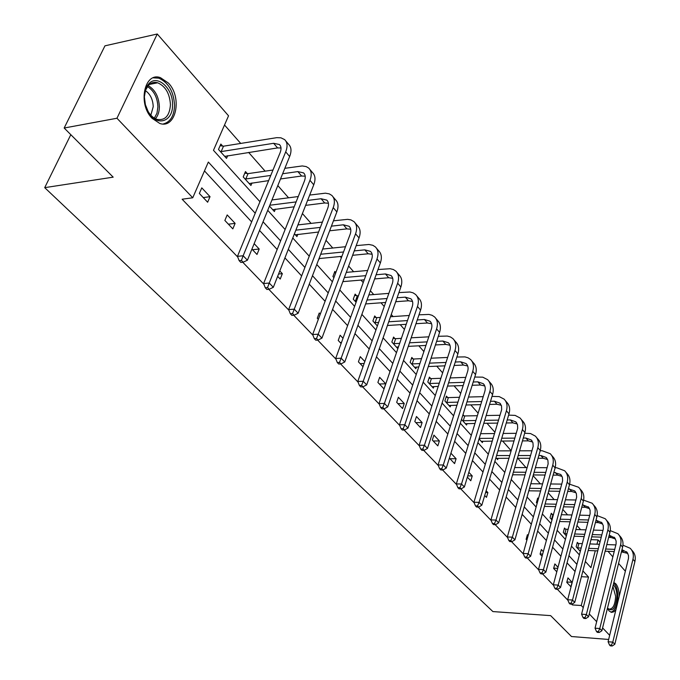 <?xml version="1.0" encoding="UTF-8"?>
<svg xmlns="http://www.w3.org/2000/svg" width="680" height="680" viewBox="0 0 680 680"><rect width="100%" height="100%" fill="white"/><g stroke="black" fill="none" stroke-linecap="round" stroke-linejoin="round"><path stroke-width="1.02" d="M615.969 609.603L613.895 611.77L611.652 612.383L609.119 610.971L607.444 608.319M613.853 582.462L615.825 583.831C618.01 586.509 619.14 590.682 619.216 596.335M152.09 118.329C137.555 103.989 144.364 71.561 160.446 77.656L168.47 83.104C182.606 97.673 175.891 129.362 159.74 123.428L152.09 118.329M608.651 639.455L571.489 636.531L550.638 615.63L492.898 611.575L44.71 187.655L113.186 177.157L64.166 128.019L104.958 45.832L157.258 34L228.54 115.812L213.469 150.314L259.947 201.705M580.626 529.678L576.938 525.487M567.587 514.862L562.802 509.422M554.149 499.587L548.199 492.83M540.294 483.846L533.111 475.677M526.005 467.602L517.777 458.26M511.19 450.772L502.631 441.048M494.946 432.31L486.982 423.266M478.125 413.194L470.806 404.88M460.692 393.388L454.07 385.866M442.629 372.861L436.756 366.188M423.887 351.569L418.82 345.805M411.757 337.781L411.357 337.322M404.438 329.46L400.24 324.692M393.082 316.557L391.255 314.491M384.225 306.501L380.978 302.804M373.719 294.55L370.37 290.751M363.222 282.625L360.986 280.092M353.625 271.728L348.636 266.05M341.36 257.788L340.229 256.504M332.767 248.022L326 240.329M311.1 223.405L302.413 213.529M288.575 197.804L277.814 185.581M265.132 171.165L248.625 152.413M240.72 143.429L224.519 125.018M590.996 539.648L598.068 539.903L599.998 542.113M608.005 551.31L612.875 556.894M618.571 563.431L625.37 571.234M64.166 128.019L116.96 118.244L157.258 34M70.814 134.682L44.71 187.655M558.016 567.29L554.846 563.915L553.63 568.463L556.801 571.821M528.19 535.525L527.408 534.692L526.108 539.333L526.898 540.167M502.826 508.504L501.449 513.23M468.843 472.311L472.243 475.94L470.781 480.76L467.364 477.147M433.916 435.115L432.327 440.062L437.818 445.876L439.39 440.946L433.916 435.115M398.378 397.264L396.678 402.322L402.56 408.544L404.243 403.503L398.378 397.264M364.82 361.522L360.255 356.66L358.42 361.828L363.001 366.681M320.297 314.1L319.251 312.978L317.271 318.265L318.325 319.379M279.777 270.946L282.344 273.675L280.228 279.055L277.652 276.335M227.188 214.931L224.868 220.456L232.824 228.879L235.119 223.38L227.188 214.931M575.05 571.523L567.052 562.879M560.949 556.283L552.577 547.23M546.388 540.54L537.625 531.063M531.343 524.271L522.155 514.335M515.78 507.45L506.149 497.037M499.681 490.042L489.583 479.128M483.012 472.022L472.421 460.572M465.749 453.364L454.631 441.346M447.856 434.019L436.186 421.396M429.293 413.95L417.036 400.699M410.031 393.125L397.146 379.194M390.023 371.501L376.465 356.847M369.231 349.019L354.96 333.6M347.599 325.644L332.579 309.392M325.082 301.3L309.247 284.18M301.631 275.935L284.928 257.881M277.168 249.5L259.539 230.444M251.643 221.901L204.476 170.909M255.213 213.214L208.344 162.053L192.746 197.778L182.13 199.223L237.72 257.014M242.76 262.25L263.865 284.197M268.804 289.323L288.906 310.225M293.743 315.248L312.902 335.172M317.653 340.102L335.928 359.108M340.587 363.945L358.037 382.092M362.61 386.844L379.287 404.175M383.767 408.841L399.712 425.416M404.124 429.998L419.381 445.85M423.708 450.356L438.319 465.537M442.569 469.965L456.569 484.517M460.751 488.861L474.173 502.817M478.287 507.093L491.156 520.472M495.202 524.679L507.56 537.523M511.547 541.663L523.413 554.005M527.332 558.076L538.738 569.933M542.597 573.946L553.562 585.344M557.362 589.288L567.91 600.253M571.65 604.146L572.407 604.937L572.73 603.678M201.781 187.867L199.35 193.443L207.646 202.224L210.035 196.665L201.781 187.867M254.158 243.652L259.199 249.025L256.998 254.464L251.931 249.109M304.317 297.083L302.286 302.404M343.009 338.291L340.127 335.223L338.224 340.45L341.113 343.51M379.652 377.324L377.885 382.432L383.979 388.883L385.73 383.792L379.652 377.324M416.457 416.517L414.808 421.515L420.495 427.533L422.118 422.543L416.457 416.517M450.916 453.22L456.093 458.728L454.571 463.607L449.387 458.116M486.132 490.731L487.883 492.592L486.463 497.369L484.712 495.508M543.346 551.667L541.34 549.525L540.082 554.115L542.096 556.257M567.962 577.889L566.78 582.386L570.911 586.755L572.084 582.275L567.962 577.889M609.663 635.332L602.59 627.912M596.666 621.69L589.262 613.921M583.253 607.614L581.247 605.506L588.54 577.065L582.904 570.911M572.407 604.937L581.247 605.506M192.746 197.778L116.96 118.244M585.344 561.476L590.946 567.664L595.272 550.792M596.963 544.204L598.068 539.903M267.741 210.316L285.124 229.534M292.774 237.992L309.247 256.199M316.761 264.512L332.384 281.792M339.779 289.96L354.603 306.357M361.87 314.389L375.955 329.962M383.095 337.858L396.482 352.656M403.512 360.425L416.245 374.501M423.155 382.151L435.268 395.539M442.077 403.07L453.602 415.82M460.309 423.224L471.291 435.37M477.887 442.663L488.359 454.24M494.853 461.423L504.832 472.456M511.233 479.527L520.752 490.059M527.06 497.029L536.146 507.076M542.36 513.944L551.029 523.532M557.158 530.307L565.446 539.469M571.481 546.142L579.394 554.897M576.92 564.375L568.956 555.688M562.879 549.058L554.548 539.962M548.386 533.231L539.656 523.702M533.409 516.885L524.263 506.897M517.913 499.978L508.334 489.515M501.891 482.486L491.844 471.521M485.308 464.381L474.767 452.88M468.129 445.629L457.07 433.559M450.33 426.19L438.719 413.517M431.859 406.036L419.662 392.725M412.7 385.126L399.882 371.127M392.802 363.4L379.321 348.678M372.122 340.825L357.935 325.337M350.616 317.348L335.673 301.036M328.227 292.91L312.477 275.723M304.903 267.452L288.303 249.33M280.585 240.907L263.067 221.782M580.465 550.188L580.193 551.25L576.147 546.762L577.303 542.368L578.212 543.38M566.389 535.917L563.287 532.474L564.476 528.037L565.412 529.082M552.015 519.953L550.035 517.76L551.267 513.273L552.228 514.352M537.158 503.446L536.392 502.596L537.659 498.066L538.424 498.925M512.873 474.776L512.303 475.838M498.075 458.243L497.675 459.587L495.966 457.683M482.791 441.192L482.366 442.587L479.043 438.889M467.015 423.572L466.565 425.025L461.499 419.407M462.995 414.638L464.04 415.811M450.712 405.356L450.228 406.878L444.873 400.936L446.42 396.117L447.627 397.46M433.857 386.529L433.339 388.118L427.805 381.973L429.403 377.102L430.652 378.497M416.423 367.047L415.871 368.713L410.142 362.346L411.8 357.425L413.083 358.87M398.387 346.876L397.783 348.619L391.85 342.031L393.567 337.059L394.901 338.555M377.366 325.941L372.912 320.986L374.688 315.962L376.074 317.509M356.082 302.294L353.269 299.175L355.122 294.1L356.55 295.698M333.923 277.678L332.902 276.548L334.824 271.413L335.844 272.552M319.438 258.536L318.342 260.372M297.815 234.311L296.922 236.58L294.423 233.801M275.349 209.134L274.38 211.531L269.467 206.074M251.991 182.937L250.928 185.487L243.21 176.919L245.463 171.572L247.205 173.51M227.69 155.66L226.525 158.372L218.493 149.447L220.838 144.049L222.649 146.064M581.409 576.691L588.54 577.065M203.26 197.582L210.035 196.665M228.386 224.188L235.119 223.38M252.526 249.73L259.199 249.025M278.562 274.023L282.344 273.675M340.204 342.541L341.496 342.465M360.145 363.647L364.14 363.469M379.38 384.013L385.73 383.792M397.945 403.665L404.243 403.503M415.879 422.646L422.118 422.543M433.202 440.988L439.39 440.946M449.964 458.728L456.093 458.728M467.746 475.898L472.243 475.94M485.588 492.558L487.883 492.592M526.125 539.283L527.136 539.317M540.124 553.945L542.7 554.056M553.707 568.174L557.727 568.369M566.882 581.986L572.084 582.275M220.116 145.707L223.507 146.191L221.161 151.589L273.624 143.302L279.387 144.517C281.282 146.344 281.52 149.081 280.109 152.728L237.464 256.351L243.151 255.765L285.702 151.869C287.793 146.43 287.445 142.341 284.631 139.612L280.899 137.802L276.692 137.666L223.507 146.191M221.161 151.589L220.303 151.462M224.731 156.383L277.576 147.917L280.993 147.976M241.425 260.431L239.156 260.661L240.864 262.438L243.134 262.208L241.425 260.431L243.151 255.765L247.409 260.219L289.654 156.51C291.737 151.079 291.372 146.999 288.558 144.262L285.838 141.041M247.409 260.219L243.134 262.208M239.156 260.661L237.464 256.351M244.8 173.154L248.047 173.63L245.803 178.976L270.759 175.431M282.642 173.748L297.84 171.589L303.577 172.898C305.481 174.751 305.762 177.48 304.411 181.093L263.611 283.543L269.246 283.041L309.961 180.327C311.958 174.947 311.55 170.867 308.72 168.096L306.195 166.591L302.269 165.945L284.852 168.317M272.986 170.025L248.047 173.63M245.803 178.976L244.953 178.849M249.203 183.575L268.625 180.617M280.517 178.959L301.623 176.01L305.209 176.179M267.546 287.589L265.285 287.784L266.925 289.484L269.178 289.289L267.546 287.589L269.246 283.041L273.326 287.308L313.752 184.781C315.741 179.401 315.316 175.329 312.486 172.55L309.935 169.541M273.326 287.308L269.178 289.289M265.285 287.784L263.611 283.543M307.572 200.447L321.07 198.73L326.791 200.124C328.703 202.002 329.018 204.722 327.726 208.293L288.651 309.578L294.236 309.171L333.225 207.621C335.138 202.292 334.671 198.228 331.832 195.423L329.298 193.885L325.397 193.179L309.697 195.066M298.256 196.545L271.957 199.954M269.807 205.241L296.123 201.9M272.723 209.695L294.176 206.788M305.643 205.36L324.708 202.98L328.423 203.252M292.553 313.599L290.317 313.752L291.881 315.384L294.117 315.223L292.553 313.599L294.236 309.171L298.146 313.25L336.863 211.896C338.767 206.567 338.291 202.504 335.444 199.699L333.055 196.877M298.146 313.25L294.117 315.223M290.317 313.752L288.651 309.578M144.381 96.951C144.475 91.392 145.919 87.04 148.716 83.886C157.114 73.882 173.162 88.349 172.533 104.814C173.085 121.932 156.442 127.134 148.282 111.843L145.384 104.678L144.381 96.951M147.322 110.007L147.976 111.222C150.501 115.515 153.544 118.235 157.106 119.399C165.163 120.666 169.609 115.779 170.442 104.728C169.745 93.551 165.487 86.241 157.667 82.781C154.105 81.787 151.011 82.645 148.385 85.365L145.537 90.253L144.389 96.696M145.418 90.61C150.314 94.121 152.915 99.484 153.221 106.701L150.832 115.192M163.293 123.964C170.374 122.069 174.131 115.872 174.573 105.383C173.706 91.528 168.428 82.45 158.729 78.149L153.213 77.852M613.25 584.885C615.57 586.874 616.803 590.665 616.938 596.25C615.731 608.379 612.587 612.34 607.486 608.141M607.504 608.073L608.983 609.11C612.918 609.221 615.137 604.937 615.646 596.275L612.892 586.347M610.844 612.187C615.077 610.793 617.389 605.429 617.797 596.105C617.644 589.815 616.275 585.488 613.683 583.142M331.415 226.151L343.383 224.8L349.078 226.27C350.999 228.166 351.348 230.877 350.115 234.404L312.647 334.534L318.189 334.203L355.555 233.818C357.391 228.548 356.873 224.494 354.017 221.663L350.897 219.878L347.607 219.343L333.455 220.822M322.405 222.097L297.925 224.918M295.859 230.163L320.356 227.4M295.332 234.812L318.58 232.016M329.647 230.792L346.876 228.879L350.71 229.253M316.523 338.521L314.304 338.649L315.809 340.212L318.019 340.085L316.523 338.521L318.189 334.203L321.938 338.122L359.048 237.924C360.868 232.653 360.349 228.607 357.493 225.769L355.249 223.125M321.938 338.122L318.019 340.085M314.304 338.649L312.647 334.534M354.246 250.903L364.82 249.849L370.49 251.387C372.427 253.3 372.801 256.003 371.62 259.497L335.673 358.479L341.164 358.216L377.009 258.986C378.769 253.768 378.207 249.73 375.334 246.882L372.81 245.284L368.951 244.477L356.192 245.633M345.508 246.721L322.668 249.058M320.679 254.252L343.536 251.974M319.03 258.578L341.904 256.343M352.614 255.298L368.186 253.776L372.122 254.252M339.515 362.431L337.314 362.534L338.759 364.029L340.952 363.927L339.515 362.431L341.164 358.216L344.76 361.973L380.366 262.93C382.109 257.72 381.548 253.682 378.675 250.826L376.584 248.353M344.76 361.973L340.952 363.927M337.314 362.534L335.673 358.479M334.322 272.748L335.682 272.969M376.116 274.762L385.45 273.947L391.085 275.553C393.023 277.474 393.431 280.16 392.292 283.62L357.791 381.471L363.222 381.276L397.638 283.186C399.313 278.018 398.718 273.998 395.845 271.125L393.32 269.51L390.167 268.719L377.995 269.543M367.633 270.47L346.29 272.382M344.377 277.534L365.747 275.663M342.856 281.63L364.242 279.811M374.62 278.927L388.679 277.729L392.708 278.298M361.59 385.39L359.414 385.458L360.8 386.903L362.975 386.826L361.59 385.39L363.222 381.276L366.681 384.888L400.868 286.977C402.534 281.817 401.931 277.805 399.058 274.924L397.094 272.603M366.681 384.888L362.975 386.826M359.414 385.458L357.791 381.471M354.654 295.375L357.34 295.825L355.495 300.9L356.618 300.815M397.103 297.764L405.305 297.143L410.907 298.8C412.853 300.738 413.278 303.416 412.19 306.841L379.032 403.563L384.421 403.427L417.477 306.468C419.092 301.35 418.455 297.356 415.574 294.466L413.058 292.825L409.929 292L398.905 292.596M388.858 293.377L368.866 294.933M358.453 295.74L357.34 295.825M367.03 300.033L387.039 298.52M355.495 300.9L354.705 300.773M365.627 303.935L385.653 302.455M395.717 301.716L408.416 300.781L412.513 301.444M382.798 407.447L380.647 407.499L381.981 408.875L384.132 408.833L382.798 407.447L384.421 403.427L387.736 406.903L420.589 310.114C422.195 305.014 421.549 301.01 418.668 298.12L416.832 295.953M387.736 406.903L384.132 408.833M380.647 407.499L379.032 403.563M374.255 317.195L376.848 317.645L375.071 322.66L378.607 322.439M417.248 319.949L424.43 319.49L429.998 321.198C431.945 323.136 432.395 325.805 431.35 329.188L399.466 424.813L404.804 424.736L436.585 328.882C438.133 323.825 437.469 319.846 434.579 316.94L432.072 315.291L428.961 314.432L418.99 314.832M409.224 315.486L390.473 316.736M380.383 317.407L376.848 317.645M388.714 321.784L407.481 320.577M375.071 322.66L374.298 322.532M387.413 325.499L406.198 324.317M415.973 323.705L427.423 322.991L431.587 323.74M403.197 428.655L401.064 428.689L402.348 430.015L404.481 429.99L403.197 428.655L404.804 424.736L407.991 428.069L439.586 332.392C441.125 327.344 440.453 323.365 437.563 320.467L435.846 318.427M407.991 428.069L404.481 429.99M401.064 428.689L399.466 424.813M393.159 338.249L395.666 338.683L393.958 343.655L399.678 343.349M436.619 341.36L442.858 341.028L448.4 342.779C450.347 344.734 450.815 347.378 449.812 350.736L419.135 445.264L424.413 445.238L454.996 350.48C456.484 345.474 455.787 341.513 452.897 338.606L450.398 336.931L447.304 336.056L438.294 336.294M428.8 336.829L411.188 337.815M401.387 338.368L395.666 338.683M409.488 342.822L427.125 341.87M393.958 343.655L393.193 343.519M396.457 347.149L398.471 346.868M408.289 346.358L425.935 345.44M435.438 344.938L445.757 344.403L449.964 345.227M422.832 449.072L420.716 449.081L421.949 450.364L424.065 450.356L422.832 449.072L424.413 445.238L427.49 448.452L457.887 353.863C459.365 348.865 458.66 344.913 455.779 342.006L454.163 340.094M427.49 448.452L424.065 450.356M420.716 449.081L419.135 445.264M411.417 358.572L413.839 359.006L412.19 363.919L419.883 363.579M455.26 362.032L460.64 361.802L466.148 363.596C468.087 365.551 468.579 368.186 467.611 371.501L438.073 464.958L443.3 464.975L472.753 371.305C474.181 366.35 473.45 362.414 470.568 359.499L468.069 357.816L465.001 356.906L456.875 357.017M447.635 357.45L431.06 358.207M421.532 358.649L413.839 359.006M429.428 363.162L446.012 362.44M412.19 363.919L411.434 363.783M414.587 367.285L418.761 366.945M428.306 366.546L444.907 365.84M454.163 365.449L463.429 365.058L467.687 365.967M441.737 468.733L439.646 468.715L440.827 469.956L442.918 469.965L441.737 468.733L443.3 464.975L446.267 468.078L475.533 374.57C476.96 369.631 476.221 365.695 473.339 362.78L471.827 360.995M446.267 468.078L442.918 469.965M439.646 468.715L438.073 464.958M429.046 378.199L431.392 378.624L429.794 383.495L439.288 383.171M473.204 382.007L477.802 381.846L483.276 383.69C485.214 385.645 485.715 388.263 484.789 391.544L456.331 483.939L461.508 484.007L489.881 391.391C491.249 386.495 490.501 382.585 487.619 379.661L482.732 377.162L474.759 377.043M465.758 377.375L450.151 377.944M440.869 378.284L431.392 378.624M448.57 382.849L464.193 382.313M429.794 383.495L429.054 383.358M432.106 386.741L438.243 386.385M447.534 386.078L463.165 385.569M472.183 385.271L480.496 384.999L484.789 385.976M459.952 487.679L457.878 487.645L459.025 488.835L461.1 488.869L459.952 487.679L461.508 484.007L464.363 486.99L492.567 394.545C493.935 389.657 493.179 385.747 490.297 382.823L488.877 381.157M464.363 486.99L461.1 488.869M457.878 487.645L456.331 483.939M446.08 397.179L448.358 397.596L446.819 402.416L457.929 402.135M490.501 401.31L494.377 401.217L499.808 403.087L501.525 405.934L501.679 409.589L473.935 502.248L479.06 502.358L506.413 410.788C507.731 405.943 506.957 402.058 504.084 399.126L499.222 396.601L491.997 396.398M483.225 396.644L468.503 397.043M459.459 397.29L448.358 397.596M466.981 401.905L481.712 401.531M446.819 402.416L446.08 402.279M449.029 405.552L456.96 405.212M466.012 404.991L480.76 404.642M489.549 404.43L496.978 404.251L501.304 405.297M477.521 505.945L475.473 505.903L476.578 507.05L478.627 507.101L477.521 505.945L479.06 502.358L481.814 505.231L509.006 413.839C510.323 408.995 509.541 405.118 506.668 402.186L505.342 400.622M481.814 505.231L478.627 507.101M475.473 505.903L473.935 502.248M462.706 415.556L464.763 415.939L463.275 420.707L475.873 420.503M507.178 419.976L510.391 419.925L515.788 421.829L517.505 424.677L517.692 428.298L490.926 519.919L496 520.064L522.385 429.53C523.659 424.728 522.861 420.869 519.987 417.945L515.151 415.395L508.623 415.115M500.055 415.276L486.158 415.539M477.351 415.709L464.763 415.939M484.695 420.35L498.601 420.121M463.275 420.707L462.553 420.572M465.409 423.742L474.963 423.445M483.786 423.308L497.709 423.096M506.294 422.969L512.907 422.866L517.259 423.98M494.479 523.583L492.447 523.524L493.519 524.629L495.55 524.688L494.479 523.583L496 520.064L498.661 522.843L524.892 432.471C526.159 427.686 525.36 423.827 522.486 420.894L521.254 419.433M498.661 522.843L495.55 524.688M492.447 523.524L490.926 519.919M494.572 433.551L480.641 433.695L479.204 438.413L493.144 438.294M523.277 438.039L525.878 438.022L531.233 439.952L532.958 442.782L533.171 446.386L507.331 536.979L512.354 537.158L537.821 447.644C539.053 442.892 538.229 439.059 535.373 436.127L530.562 433.559L524.671 433.228M516.307 433.322L503.175 433.457M501.755 438.226L514.896 438.115M481.253 441.346L492.294 441.125M500.905 441.056L514.063 440.963M522.444 440.904L528.317 440.861L532.687 442.034M510.85 540.608L508.844 540.532L509.873 541.603L511.879 541.679L510.85 540.608L512.354 537.158L514.921 539.843L540.251 450.483C541.467 445.748 540.651 441.915 537.787 438.991L536.63 437.623M514.921 539.843L511.879 541.679M508.844 540.532L507.331 536.979M538.823 455.523L540.863 455.523L546.176 457.487L547.902 460.309L548.139 463.879L523.183 553.461L528.156 553.673L552.755 465.154C553.937 460.462 553.104 456.646 550.248 453.721L542.207 450.755L540.175 450.763M531.99 450.789L519.571 450.815M511.173 450.84L497.989 450.874M496.596 455.549L509.787 455.54M518.194 455.54L530.638 455.532M496.587 458.379L508.997 458.252M517.404 458.26L529.847 458.269M538.042 458.269L543.218 458.277L547.604 459.502M526.668 557.056L524.679 556.962L525.674 558L527.663 558.093L526.668 557.056L528.156 553.673L530.638 556.274L555.101 467.908C556.274 463.225 555.441 459.416 552.585 456.492L551.505 455.209M530.638 556.274L527.663 558.093M524.679 556.962L523.183 553.461M553.843 472.456L560.643 474.453L562.369 477.258L562.623 480.802L538.509 569.398L543.439 569.644L567.205 482.103C568.344 477.462 567.494 473.671 564.646 470.756L556.665 467.746L555.144 467.746M547.145 467.704L535.389 467.644M527.178 467.611L514.709 467.551M513.366 472.175L525.844 472.26M534.063 472.319L545.836 472.404M512.618 474.767L525.104 474.869M533.324 474.938L545.105 475.031M553.112 475.099L557.642 475.133L562.045 476.408M541.96 572.96L539.988 572.858L540.957 573.861L542.92 573.962L541.96 572.96L543.439 569.644L545.836 572.152L569.475 484.772C570.613 480.131 569.755 476.348 566.908 473.433L565.904 472.235M545.836 572.152L542.92 573.962M539.988 572.858L538.509 569.398M568.369 488.861L574.651 490.883L576.376 493.68L576.649 497.19L553.333 584.817L558.212 585.089L581.188 498.517C582.292 493.918 581.425 490.161 578.587 487.245L569.619 484.194M561.799 484.1L550.656 483.973M542.631 483.871L530.825 483.735M529.524 488.317L541.34 488.487M549.372 488.597L560.533 488.75M528.819 490.807L540.642 490.986M548.683 491.113L559.844 491.283M567.681 491.402L571.616 491.462L576.028 492.787M556.75 588.344L554.803 588.226L555.738 589.194L557.685 589.313L556.75 588.344L558.212 585.089L560.533 587.52L583.389 501.1C584.486 496.502 583.619 492.754 580.779 489.838L579.844 488.725M560.533 587.52L557.685 589.313M554.803 588.226L553.333 584.817M537.413 498.925L538.373 499.12M582.42 504.764L588.6 507.195L590.096 510.127L590.138 513.681L567.681 599.735L572.509 600.04L594.745 514.412C595.808 509.864 594.923 506.133 592.101 503.217L583.61 500.148M575.977 500.004L565.412 499.8M557.558 499.656L546.371 499.443M545.113 503.982L556.308 504.22M564.17 504.381L574.753 504.602M544.45 506.387L555.654 506.634M563.516 506.804L574.098 507.034M581.774 507.204L585.157 507.28L589.568 508.657M571.072 603.228L569.135 603.101L570.044 604.044L571.973 604.163L571.072 603.228L572.509 600.04L574.762 602.387L596.87 516.91C597.933 512.371 597.048 508.64 594.226 505.733L593.342 504.696M574.762 602.387L571.973 604.163M569.135 603.101L567.681 599.735M551.038 514.106L552.899 514.488L551.675 518.967L552.279 518.985M596.029 520.183L601.749 522.623L603.254 525.546L603.313 529.065L581.578 614.185L586.364 614.516L607.877 529.822C608.898 525.317 608.005 521.611 605.192 518.704L597.15 515.61M589.704 515.423L579.674 515.168M571.982 514.972L561.383 514.7M553.503 514.505L552.899 514.488M560.159 519.206L570.775 519.494M578.467 519.707L588.514 519.979M551.675 518.967L551.004 518.832M559.538 521.517L570.154 521.815M577.856 522.036L587.902 522.325M595.417 522.538L598.289 522.614L602.701 524.034M584.936 617.644L583.015 617.508L583.89 618.417L585.803 618.553L584.936 617.644L586.364 614.516L588.54 616.794L609.943 532.244C610.963 527.748 610.071 524.042 607.257 521.144L606.441 520.174M588.54 616.794L585.803 618.553M583.015 617.508L581.578 614.185M564.264 528.844L566.075 529.218L564.885 533.656L566.976 533.723M602.99 530.391L593.47 530.086M585.939 529.847L575.875 529.524M568.165 529.278L566.075 529.218M574.693 533.987L584.766 534.327M592.306 534.573L601.842 534.896M564.885 533.656L564.221 533.519M574.107 536.214L584.179 536.562M591.727 536.826L601.264 537.158M608.634 537.413L611.023 537.498L615.434 538.951M609.203 535.152L614.847 538.008L616.123 541.042L616.088 543.983L595.042 628.184L599.777 628.533L620.611 544.756C621.596 540.294 620.696 536.622 617.89 533.723L610.258 530.621M598.366 631.61L596.471 631.465L597.312 632.349L599.207 632.494L598.366 631.61L599.777 628.533L601.885 630.742L622.616 547.111C623.602 542.657 622.693 538.985 619.896 536.087L619.131 535.185M601.885 630.742L599.207 632.494M596.471 631.465L595.042 628.184M577.099 543.15L578.867 543.515L577.711 547.91L581.179 548.046M615.867 544.918L606.823 544.569M599.437 544.298L589.883 543.932M582.335 543.643L578.867 543.515M588.744 548.343L598.307 548.726M605.693 549.024L614.754 549.38M577.711 547.91L577.057 547.774M579.284 550.248L580.618 550.188M588.183 550.502L597.754 550.885M605.149 551.191L614.21 551.557M621.435 551.854L627.793 553.427M621.971 549.687L627.223 552.525L628.498 555.543L628.481 558.45L608.09 641.759L612.782 642.124L632.961 559.249C633.921 554.837 633.004 551.183 630.215 548.292L622.948 545.19M611.38 645.15L609.501 644.997L610.325 645.847L612.204 646L611.38 645.15L612.782 642.124L614.822 644.266L634.908 561.527C635.86 557.124 634.942 553.477 632.154 550.587L631.448 549.755M614.822 644.266L612.204 646M609.501 644.997L608.09 641.759M273.624 143.302L277.576 147.917M285.702 151.869L289.654 156.51M297.84 171.589L301.623 176.01M309.961 180.327L313.752 184.781M321.07 198.73L324.708 202.98M333.225 207.621L336.863 211.896M148.155 85.621C155.117 89.701 158.856 96.764 159.367 106.803C159.29 111.843 157.981 115.821 155.431 118.736M154.343 118.142L156.969 113.22L157.905 106.888C157.445 97.41 153.944 90.644 147.407 86.581M343.383 224.8L346.876 228.879M355.555 233.818L359.048 237.924M364.82 249.849L368.186 253.776M377.009 258.986L380.366 262.93M385.45 273.947L388.679 277.729M397.638 283.186L400.868 286.977M405.305 297.143L408.416 300.781M417.477 306.468L420.589 310.114M424.43 319.49L427.423 322.991M436.585 328.882L439.586 332.392M442.858 341.028L445.757 344.403M454.996 350.48L457.887 353.863M460.64 361.802L463.429 365.058M472.753 371.305L475.533 374.57M477.802 381.846L480.496 384.999M489.881 391.391L492.567 394.545M494.377 401.217L496.978 404.251M506.413 410.788L509.006 413.839M510.391 419.925L512.907 422.866M522.385 429.53L524.892 432.471M525.878 438.022L528.317 440.861M537.821 447.644L540.251 450.483M540.863 455.523L543.218 458.277M552.755 465.154L555.101 467.908M555.365 472.464L557.642 475.133M567.205 482.103L569.475 484.772M569.406 488.877L571.616 491.462M581.188 498.517L583.389 501.1M583.015 504.781L585.157 507.28M594.745 514.412L596.87 516.91M596.207 520.192L598.289 522.614M607.877 529.822L609.943 532.244M609.161 535.321L611.023 537.498M620.611 544.756L622.616 547.111M621.86 550.154L623.381 551.931M632.961 559.249L634.908 561.527M279.387 144.517L280.194 145.469M303.577 172.898L304.402 173.859M326.791 200.124L327.615 201.093M148.385 85.365L148.716 83.886M149.345 84.447L157.667 82.781M147.976 111.222L148.282 111.843M349.078 226.27L349.911 227.239M370.49 251.387L371.331 252.374M391.085 275.553L391.926 276.539M410.907 298.8L411.749 299.795M429.998 321.198L430.848 322.192M448.4 342.779L449.25 343.774M466.148 363.596L466.99 364.591M483.276 383.69L484.117 384.684M499.808 403.087L500.659 404.082M515.788 421.829L516.63 422.824M531.233 439.952L532.083 440.946M546.176 457.487L547.026 458.473M560.643 474.453L561.485 475.439M574.651 490.883L575.492 491.861M588.217 506.796L589.058 507.781M601.375 522.231L602.208 523.209M614.125 537.192L614.958 538.169M626.51 551.71L627.334 552.687"/></g></svg>
